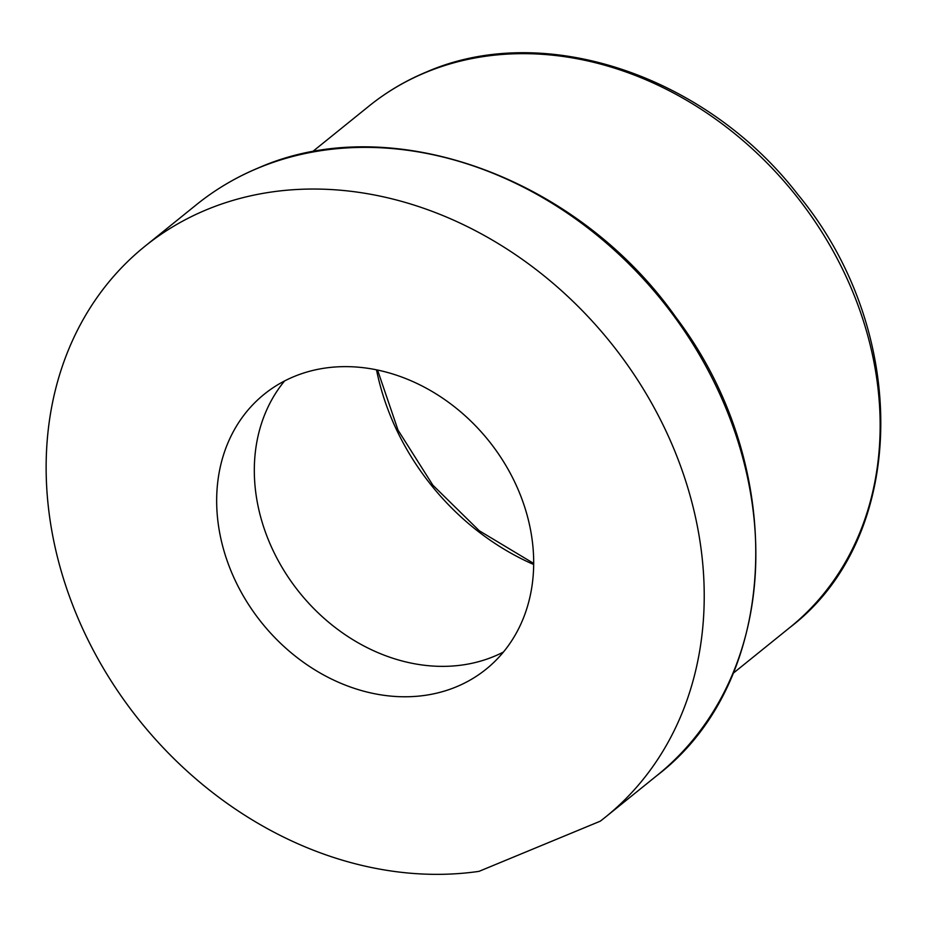 <?xml version="1.0" encoding="UTF-8"?>
<svg xmlns="http://www.w3.org/2000/svg" width="927" height="927" viewBox="0 0 927 927"><rect width="100%" height="100%" fill="white"/><g stroke="black" fill="none" stroke-linecap="round" stroke-linejoin="round"><path stroke-width="1.39" d="M238.981 588.054A176.663 145.481 51.1 0 1 264.195 394.253A176.663 145.481 51.1 0 1 511.38 475.366A176.663 145.481 51.1 0 1 486.154 669.155A176.663 145.481 51.1 0 1 238.981 588.054M284.566 380.974A176.663 145.481 -128.9 0 0 276.628 557.648A176.663 145.481 -128.9 0 0 503.431 652.04M600.244 821.195A366.721 301.993 -128.9 0 0 605.551 817.035A366.721 301.993 -128.9 0 0 657.903 414.74A366.721 301.993 -128.9 0 0 144.797 246.385A366.721 301.993 -128.9 0 0 92.457 648.668A366.721 301.993 -128.9 0 0 479.016 871.357L600.244 821.195M376.513 369.85A233.871 192.596 -128.9 0 0 401.403 439.537A233.871 192.596 -128.9 0 0 533.685 564.497M425.713 72.468A335.041 275.91 51.1 0 1 837.834 259.85A335.041 275.91 51.1 0 1 790.013 627.382C908.333 537.37 911.009 330.904 797.904 194.566C705.737 75.052 543.685 20.811 426.652 71.912C405.702 80.579 386.501 91.958 369.062 106.026A335.041 275.91 51.1 0 1 425.713 72.468M657.185 775.343C780.94 681.009 789.317 466.768 675.841 317.231C576.733 176.594 390.754 109.676 258.818 167.741C236.107 177.15 215.319 189.467 196.431 204.693A366.721 301.993 51.1 0 1 258.436 167.961A366.721 301.993 51.1 0 1 709.526 373.06A366.721 301.993 51.1 0 1 657.185 775.343L605.551 817.035M733.106 673.326L790.013 627.382M144.797 246.385L196.431 204.693M312.156 151.97L369.062 106.026M533.697 563.442L479.294 530.777L432.839 485.145L398.031 430.128L377.556 370.058"/></g></svg>
